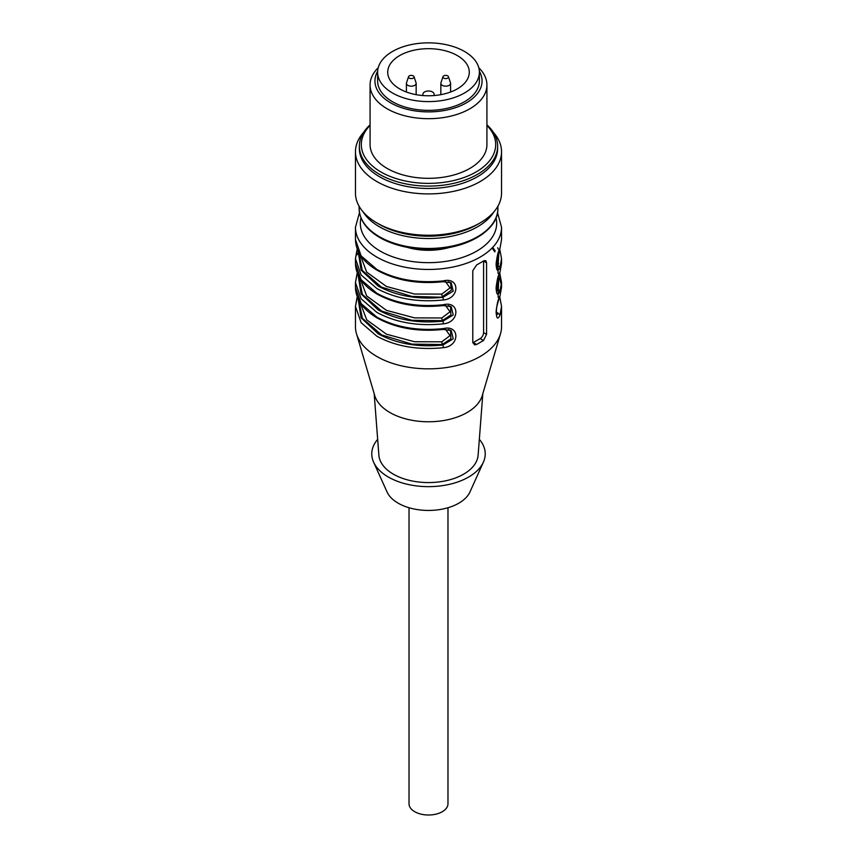 <?xml version="1.0" encoding="UTF-8"?>
<svg xmlns="http://www.w3.org/2000/svg" width="857" height="857" viewBox="0 0 857 857"><rect width="100%" height="100%" fill="white"/><g stroke="black" fill="none" stroke-linecap="round" stroke-linejoin="round"><path stroke-width="1.29" d="M447.686 78.137A2.785 1.607 180 0 1 444.408 78.416A2.785 1.607 180 0 1 442.983 76.691A2.785 1.607 180 0 1 445.715 75.395A2.785 1.607 180 0 1 448.447 76.691A2.785 1.607 180 0 1 447.686 78.137M448.447 76.691L450.493 82.829A4.874 2.807 180 0 1 450.589 83.365A4.874 2.807 180 0 1 449.154 85.346A4.874 2.807 180 0 1 443.851 85.957A4.874 2.807 180 0 1 440.841 83.365A4.874 2.807 180 0 1 440.937 82.829L442.983 76.691M413.256 78.137A2.785 1.607 180 0 1 409.978 78.416A2.785 1.607 180 0 1 408.553 76.691A2.785 1.607 180 0 1 411.285 75.395A2.785 1.607 180 0 1 414.017 76.691A2.785 1.607 180 0 1 413.256 78.137M414.017 76.691L416.063 82.829A4.874 2.807 180 0 1 416.159 83.365A4.874 2.807 180 0 1 414.724 85.346A4.874 2.807 180 0 1 409.421 85.957A4.874 2.807 180 0 1 406.411 83.365A4.874 2.807 180 0 1 406.507 82.829L408.553 76.691M434.103 95.545A40.782 23.546 -0 0 0 469.282 72.224A40.782 23.546 -0 0 0 444.108 50.477A40.782 23.546 -0 0 0 399.662 55.576A40.782 23.546 -0 0 0 387.718 72.224A40.782 23.546 -0 0 0 434.103 95.545L434.103 94.249A5.603 3.235 -0 0 0 428.5 91.013A5.603 3.235 -0 0 0 422.908 94.249L422.908 95.545M464.483 92.995A50.884 29.374 180 0 1 409.025 99.369A50.884 29.374 180 0 1 377.616 72.224A50.884 29.374 180 0 1 428.5 42.85A50.884 29.374 180 0 1 479.384 72.224A50.884 29.374 180 0 1 464.483 92.995M479.384 72.224L479.384 80.976A50.884 29.374 180 0 1 464.483 101.747A50.884 29.374 180 0 1 409.025 108.111A50.884 29.374 180 0 1 377.616 80.976L377.616 72.224M479.352 71.27A53.562 30.927 180 0 1 466.369 102.84A53.562 30.927 180 0 1 400.401 107.296A53.562 30.927 180 0 1 377.648 71.27M478.795 67.778A58.426 33.734 180 0 1 486.926 84.95A58.426 33.734 180 0 1 469.818 108.807A58.426 33.734 180 0 1 406.143 116.113A58.426 33.734 180 0 1 370.074 84.95A58.426 33.734 180 0 1 378.205 67.778M370.074 84.95L370.074 144.587A58.426 33.734 -0 0 0 406.143 175.749A58.426 33.734 -0 0 0 469.818 168.443A58.426 33.734 -0 0 0 486.926 144.587L486.926 84.95M370.074 125.433A67.2 38.79 -0 0 0 428.5 183.377A67.2 38.79 -0 0 0 486.926 125.433M370.074 124.833A69.138 39.915 -0 0 0 359.362 146.172A69.138 39.915 -0 0 0 428.5 186.098A69.138 39.915 -0 0 0 497.638 146.172A69.138 39.915 -0 0 0 486.926 124.833M359.362 146.172L359.362 148.561A69.138 39.915 -0 0 0 428.5 188.476A69.138 39.915 -0 0 0 497.638 148.561L497.638 146.172M363.625 132.374A73.038 42.164 -0 0 0 355.462 151.743A73.038 42.164 -0 0 0 376.855 181.555A73.038 42.164 -0 0 0 456.449 190.704A73.038 42.164 -0 0 0 501.538 151.743A73.038 42.164 -0 0 0 493.375 132.374M355.462 151.743L355.462 193.093A73.038 42.164 -0 0 0 376.855 222.906A73.038 42.164 -0 0 0 480.145 222.906A73.038 42.164 -0 0 0 501.538 193.093L501.538 151.743M376.855 222.906L379.608 224.502A69.138 39.915 -0 0 0 477.392 224.502L480.145 222.906M409.025 507.74L409.025 803.759A19.475 11.248 0 0 0 414.724 811.708A19.475 11.248 0 0 0 435.956 814.15A19.475 11.248 0 0 0 447.975 803.759L447.975 507.74M479.331 439.352A56.723 32.748 180 0 1 483.402 462.148L469.968 491.939A42.85 24.735 180 0 1 428.5 510.44A42.85 24.735 180 0 1 387.032 491.939L373.598 462.148A56.723 32.748 180 0 1 377.669 439.352M483.402 462.148A56.723 32.748 180 0 1 428.5 486.647A56.723 32.748 180 0 1 373.598 462.148M358.14 298.922L361.076 317.818L378.226 333.834C396.598 343.796 418.184 347.513 443.005 344.985L442.18 344.514L441.805 341.814L450.021 335.623L445.49 329.281M358.14 275.065L361.076 293.962L378.226 309.977C396.598 319.94 418.184 323.667 443.005 321.129L442.18 320.657L441.805 317.968L450.021 311.777L445.49 305.424M450.514 282.606L451.35 290.234L442.18 296.801L441.805 294.112L450.021 287.92L445.49 281.567M496.535 267.695L498.099 265.477L497.274 264.995L496.246 266.42M498.324 253.404L497.274 264.995L496.149 264.567M498.303 277.1L497.274 288.852L496.149 288.423M496.535 291.551L498.099 289.323L497.274 288.852L496.246 290.277M496.246 314.133L497.274 312.709L496.149 312.28M482.834 393.642L478.12 455.163A49.663 28.677 180 0 1 463.616 474.178A49.663 28.677 180 0 1 410.514 480.627A49.663 28.677 180 0 1 378.88 455.163L374.166 393.642M358.826 300.282L362.35 318.236L381.611 334.905L411.938 344.139L442.18 344.514L450.889 338.836L450.557 330.341M358.826 276.425L362.35 294.38L381.611 311.059L411.938 320.293L442.18 320.657L450.889 314.99L450.557 306.485M496.535 315.397L498.099 313.18L500.006 315.001L501.538 306.399L499.738 296.865M472.828 342.789A4.874 2.807 120 0 0 473.257 342.575L480.145 338.601A4.874 2.807 120 0 0 483.584 332.634L483.584 261.074A4.874 2.807 120 0 0 483.584 260.935M501.538 306.399L501.538 326.678A73.038 42.164 180 0 1 500.499 333.759L482.266 395.57A54.537 31.484 180 0 1 467.065 412.549A54.537 31.484 180 0 1 411.949 420.284A54.537 31.484 180 0 1 374.734 395.57L356.501 333.759A73.038 42.164 180 0 1 355.462 326.678L355.462 306.399L361.14 322.693L376.855 336.212C395.72 346.453 417.905 350.277 443.401 347.674C460.005 346.292 460.016 324.396 443.401 328.595L443.005 329.088M443.401 347.674L443.005 344.985L453.224 338.836L451.264 330.738M450.986 330.566L448.361 329.517M356.994 273.94L355.462 282.542L361.14 298.836L376.855 312.366C395.72 322.607 417.905 326.421 443.401 323.828L443.005 321.129L453.224 314.98L451.264 306.881M450.986 306.72L448.361 305.66M358.869 252.333L362.232 270.33L381.429 287.106L411.831 296.415L443.005 297.283L453.224 291.134L451.264 283.035M450.986 282.864L448.361 281.814M359.479 212.632L355.462 227.276A73.038 42.164 180 0 0 428.5 269.452A73.038 42.164 180 0 0 501.538 227.276L501.538 239.606L500.006 248.209C495.164 256.393 495.164 278.289 500.006 267.298L501.538 258.685L499.738 249.151M498.935 251.519L498.099 265.477L500.006 267.298M498.903 275.236L498.099 289.323L500.006 291.144L501.538 282.542L499.738 273.008M500.006 272.065L501.538 263.463L500.006 272.065C495.164 280.25 495.164 302.135 500.006 291.144M500.006 295.922L501.538 287.309L500.006 295.922C495.164 304.096 495.164 325.992 500.006 315.001M476.588 264.984L472.796 270.748L472.796 342.307L474.585 344.857L476.588 344.493L483.477 340.518L486.572 334.359L486.572 262.799L485.919 260.807L484.194 260.624L476.588 264.984M500.499 333.759A73.038 42.164 180 0 1 480.145 356.491A73.038 42.164 180 0 1 406.336 366.85A73.038 42.164 180 0 1 356.501 333.759M357.305 296.972L355.462 306.399L356.994 297.797M443.401 323.828C460.005 322.436 460.016 300.55 443.401 304.738L443.005 305.231M356.994 254.85L357.712 253.318M357.305 273.115L355.462 282.542L355.462 287.309C355.848 299.436 363.111 309.666 377.262 318.022C396.009 328.252 418.002 332.055 443.24 329.431L451.157 330.502M358.14 251.219L361.076 270.105L378.226 286.12C396.598 296.094 418.184 299.811 443.005 297.283L443.401 299.971C460.005 298.59 460.016 276.693 443.401 280.882C417.905 283.485 395.72 279.661 376.855 269.419L361.14 255.9L355.462 239.606C355.848 251.722 363.111 261.963 377.262 270.319C396.009 280.539 418.002 284.342 443.24 281.717L451.157 282.789M443.401 299.971C417.905 302.575 395.72 298.75 376.855 288.509L361.14 274.979L355.462 258.685L357.305 249.258M407.204 247.33A46.749 26.985 0 0 0 449.796 247.33M407.011 247.287A58.051 33.519 -0 0 0 449.989 247.287M363.154 211.925A69.385 40.065 -0 0 0 428.5 238.514A69.385 40.065 -0 0 0 493.846 211.925M359.115 206.258L359.115 208.401A69.385 40.065 -0 0 0 428.5 248.455A69.385 40.065 -0 0 0 497.885 208.401L497.885 206.258M360.326 302.832L366.678 319.8L386.421 334.187L414.467 341.729L441.805 341.814M360.326 278.975L366.678 295.944L386.421 310.33L414.467 317.872L441.805 317.968M360.326 255.118L366.678 272.098L386.421 286.474L414.467 294.026L441.805 294.112M492.1 248.016L494.832 251.926M497.274 257.154L498.592 263.956M498.249 249.151L497.703 247.705M492.689 247.405L495.175 250.812M497.681 255.6L498.099 273.426M497.274 312.709L498.099 313.18M498.592 282.049L498.099 297.283M501.538 239.606L500.006 248.209M498.774 251.979L499.224 252.922M498.774 275.836L501.42 284.931M473.257 342.575L476.588 344.493M480.145 338.601L483.477 340.518M483.584 332.634L486.572 334.359M486.572 262.799L483.584 261.074M443.401 328.595C417.905 331.198 395.72 327.374 376.855 317.133L361.14 303.614L355.462 287.309M443.401 304.738C417.905 307.342 395.72 303.517 376.855 293.276L361.14 279.757L355.462 263.463C355.848 275.579 363.111 285.82 377.262 294.165C396.009 304.396 418.002 308.199 443.24 305.574L451.157 306.645M496.021 217.882A68.174 39.358 180 0 1 428.5 262.66A68.174 39.358 180 0 1 360.979 217.882M450.589 92.02L450.589 83.365M440.841 94.666L440.841 83.365M416.159 94.666L416.159 83.365M406.411 92.02L406.411 83.365M359.115 208.401C359.512 220.57 367.15 230.715 382.029 238.824C396.191 246.098 412.699 249.569 431.532 249.237C467.429 248.798 498.667 229.944 497.885 208.401M496.524 267.855L496.149 265.124C496.01 261.567 497.264 256.072 499.931 248.637M496.524 291.712L496.149 288.98C496.01 285.424 497.264 279.928 499.931 272.494M496.524 315.569L496.149 312.837C496.01 309.281 497.264 303.785 499.931 296.351M355.462 263.463L355.462 258.685L357.069 249.655M355.462 227.276L355.462 239.606M501.538 258.685L501.538 263.463M501.538 282.542L501.538 287.309M501.538 227.276L497.521 212.632"/></g></svg>
